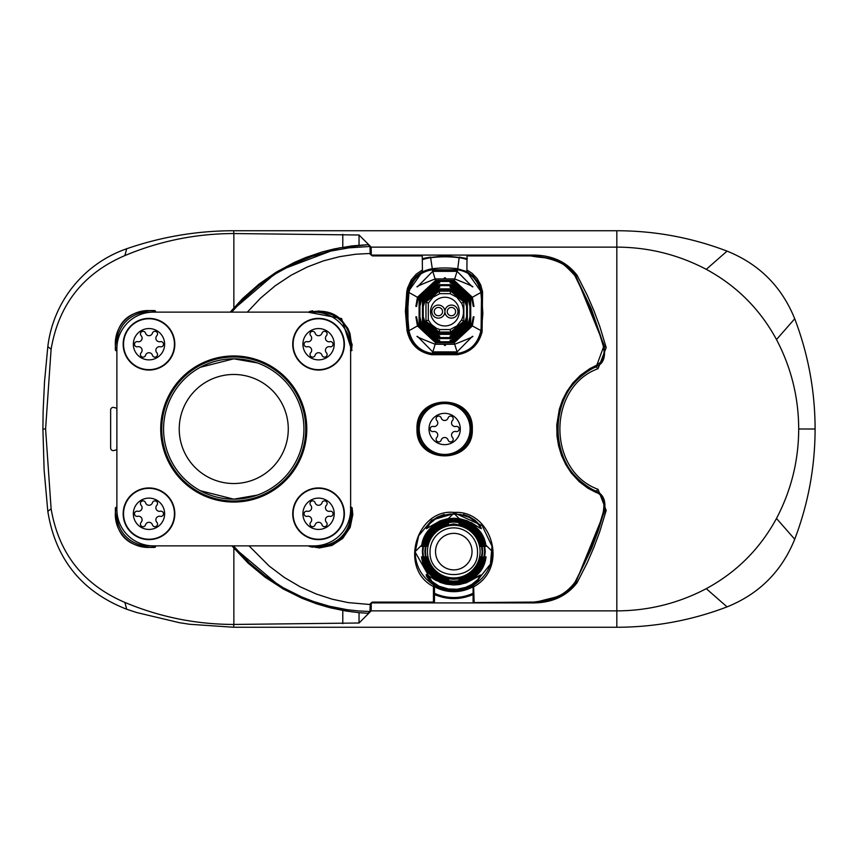 <?xml version="1.0" encoding="UTF-8"?>
<svg xmlns="http://www.w3.org/2000/svg" width="858" height="858" viewBox="0 0 858 858"><rect width="100%" height="100%" fill="white"/><g stroke="black" fill="none" stroke-linecap="round" stroke-linejoin="round"><path stroke-width="1.29" d="M429 429A15.648 15.648 -10.2 0 1 452.477 415.444A15.648 15.648 -10.2 0 1 452.477 442.556A15.648 15.648 -10.2 0 1 429 429M470.484 429A25.826 25.826 0 0 1 444.648 454.826A25.826 25.826 0 0 1 418.822 429A25.826 25.826 0 0 1 444.648 403.174A25.826 25.826 0 0 1 470.484 429A25.826 25.826 0 0 1 444.648 454.826A25.826 25.826 0 0 1 418.822 429M430.062 551.662L430.051 551.608A23.724 23.724 0 0 1 453.764 527.885A23.724 23.724 0 0 1 477.509 551.565C478.979 582.185 428.646 582.25 430.062 551.662M433.966 585.124C421.621 577.037 415.358 565.872 415.154 551.608L453.785 513.223L492.417 551.608C492.213 565.872 485.939 577.037 473.605 585.124L490.433 564.124L491.988 546.192L482.121 525.611L455.148 513.245L431.681 520.184L418.672 535.757L415.154 552.069L433.966 585.124L433.44 586.54L434.48 586.014A1.04 1.04 0 0 0 433.966 585.124A1.04 1.04 -179.9 0 1 434.48 586.014L434.48 601.522A1.04 0.568 180 0 1 433.44 602.091L372.286 602.091L433.44 602.563L433.44 586.54C398.359 568.757 416.57 508.108 454.279 512.451C490.969 509.759 509.438 566.752 474.131 586.54L473.09 586.014L473.09 601.522A1.04 1.04 0 0 0 474.131 602.563L530.619 602.423C554.386 599.989 569.38 593.135 575.611 581.863L574.881 582.367C564.564 595.849 549.806 602.423 530.619 602.091L474.131 602.563L530.619 602.091M473.09 594.422A46.954 46.954 0 0 1 434.48 594.422M472.039 551.608A18.265 18.265 0 0 1 453.785 569.873A18.265 18.265 0 0 1 435.521 551.608A18.265 18.265 0 0 1 453.785 533.354A18.265 18.265 0 0 1 472.039 551.608M452.509 437.526A2.606 2.606 0 0 1 451.909 441.57A2.606 2.606 0 0 1 448.112 440.068A3.614 3.614 0 0 0 441.194 440.068A2.606 2.606 0 0 1 437.398 441.57A2.606 2.606 0 0 1 436.797 437.526A3.614 3.614 0 0 0 433.344 431.542A2.606 2.606 0 0 1 430.148 429A2.606 2.606 0 0 1 433.344 426.458A3.614 3.614 0 0 0 436.797 420.474A2.606 2.606 0 0 1 437.398 416.43A2.606 2.606 0 0 1 441.194 417.932A3.614 3.614 0 0 0 448.112 417.932A2.606 2.606 0 0 1 451.909 416.43A2.606 2.606 0 0 1 452.509 420.474A3.614 3.614 0 0 0 455.963 426.458A2.606 2.606 0 0 1 459.159 429A2.606 2.606 0 0 1 455.963 431.542A3.614 3.614 0 0 0 452.509 437.526M459.266 311.604A14.35 14.35 0 0 0 444.916 297.254A14.35 14.35 0 0 0 430.566 311.604A14.35 14.35 0 0 0 444.916 325.954A14.35 14.35 0 0 0 459.266 311.604M458.998 582.582C475.235 578.614 483.987 568.286 485.242 551.608C483.987 534.942 475.235 524.613 458.998 520.634L458.998 521.171C474.871 525.15 483.419 535.295 484.631 551.608C483.419 567.932 474.871 578.077 458.998 582.056L458.998 582.056M458.998 580.04C473.713 576.244 481.617 566.763 482.732 551.608C481.617 536.465 473.713 526.984 458.998 523.187L458.998 523.712C473.348 527.509 481.059 536.808 482.132 551.608C481.059 566.419 473.348 575.718 458.998 579.515L458.998 579.515M448.562 579.515L443.189 577.938L438.224 575.332L433.869 571.803L430.287 567.481L427.627 562.548L425.997 557.196L425.439 551.608L425.997 546.031L427.627 540.679L430.287 535.735L433.869 531.424L438.224 527.895L443.189 525.289L448.562 523.712M448.562 580.04L443.05 578.464L437.966 575.825L433.494 572.243L429.826 567.835L427.091 562.794L425.407 557.314L424.839 551.608L425.407 545.913L427.091 540.433L429.826 535.392L433.494 530.984L437.966 527.402L443.05 524.764L448.562 523.187M448.562 582.056L442.621 580.405L437.13 577.606L432.303 573.766L428.335 569.047L425.375 563.642L423.552 557.754L422.94 551.608L423.552 545.474L425.375 539.585L428.335 534.169L432.303 529.461L437.13 525.622L442.621 522.822L448.562 521.171M448.562 582.582L442.492 580.93L436.872 578.099L431.928 574.206L427.852 569.401L424.828 563.888L422.962 557.872L422.329 551.608L422.962 545.345L424.828 539.339L427.852 533.815L431.928 529.021L436.872 525.117L442.492 522.297L448.562 520.634M426.63 556.831L431.209 566.623L438.695 574.12L443.393 576.64L453.785 578.71L464.178 576.64L468.876 574.12L476.362 566.623L480.941 556.831L479.397 562.054L473.423 571.117L464.425 577.177L459.212 578.764L453.785 579.3L448.359 578.764L443.146 577.177L438.341 574.592L434.148 571.117L430.705 566.881L428.174 562.054L427.155 556.831M424.077 556.831L428.925 567.717L432.614 572.307L437.13 576.083L442.299 578.893L447.93 580.619L453.785 581.209L459.641 580.619L465.261 578.893L470.441 576.083L474.957 572.307L478.635 567.717L483.483 556.831L481.874 562.623L479.139 567.975L475.396 572.683L470.795 576.555L465.508 579.44L459.77 581.209L453.785 581.81L447.801 581.209L442.052 579.44L436.776 576.555L432.175 572.683L428.432 567.975L425.697 562.623L424.613 556.831M421.546 556.831L422.072 556.831C426.158 591.602 481.402 591.602 485.499 556.831L486.025 556.831C482.057 592.385 425.514 592.385 421.546 556.831L422.072 556.831M426.254 574.538L440.24 582.41L446.01 584.148L453.689 584.984L459.513 584.534L466.677 582.657L481.52 574.817L478.078 580.244L471.289 585.499L463.116 588.867L453.946 590.1L445.409 589.114L436.507 585.628L428.936 579.643L426.394 576.05L426.254 574.538A1.566 1.555 -105.4 0 0 427.456 575.107A23.906 2.445 48.6 0 1 427.466 575.107L427.917 577.155L430.716 580.576L439.006 586.196L448.284 588.974L457.175 589.231L465.529 587.419L471.825 584.448L477.96 579.407L480.18 575.075L465.637 583.032L453.303 584.995L436.046 580.501L427.574 575.096M480.405 546.396L479.397 541.162L473.423 532.11L464.425 526.051L453.785 523.916L443.146 526.051L438.341 528.635L430.705 536.347L426.63 546.396L431.209 536.604L438.695 529.096L443.393 526.587L453.785 524.517L464.178 526.587L468.876 529.096L476.362 536.604L480.941 546.396M482.957 546.396L481.874 540.604L479.139 535.242L475.396 530.534L470.795 526.673L465.508 523.788L459.77 522.007L453.785 521.407L447.801 522.007L442.052 523.788L436.776 526.673L432.175 530.534L428.432 535.242L425.697 540.604L424.077 546.396L428.925 535.51L432.614 530.92L437.13 527.144L442.299 524.335L447.93 522.608L453.785 522.018L459.641 522.608L465.261 524.335L470.441 527.144L474.957 530.92L478.635 535.51L483.483 546.396M485.499 546.396L486.025 546.396C482.057 510.832 425.514 510.832 421.546 546.396L422.072 546.396C426.158 511.625 481.402 511.625 485.499 546.396L486.025 546.396M463.406 514.435L469.272 516.655L475.01 520.216L479.912 525.15L481.338 528.678L467.32 520.817L459.684 518.715L453.871 518.243L446.793 518.918L440.047 520.892L426.437 528.7L426.147 527.788L427.423 525.461L432.389 520.356L437.612 516.999L444.187 514.435M406.467 310.028A127.156 127.156 4.4 0 1 407.936 292.331C411.079 278.85 419.122 271.01 432.067 268.79A100.354 100.354 179.4 0 1 444.916 267.964A100.332 100.332 -179.3 0 1 457.754 268.79L466.891 271.621M407.936 292.331L408.934 292.492L407.475 313.213L408.944 330.759C412.076 343.844 419.841 351.405 432.228 353.432L457.604 353.421C469.98 351.394 477.745 343.833 480.888 330.759L482.346 310.006L480.888 292.449C477.745 279.365 469.991 271.804 457.604 269.787L432.228 269.787C419.841 271.825 412.076 279.376 408.944 292.449L407.807 292.267M416.999 429C415.336 393.179 473.927 393.2 472.308 429C473.97 464.821 415.379 464.8 416.999 429L418.039 429C416.377 394.68 472.93 394.68 471.267 429C472.93 463.32 416.377 463.32 418.039 429A26.609 26.609 0 0 0 418.919 435.767M471.128 431.66A26.609 26.609 0 0 0 471.192 430.877M471.181 426.984A26.609 26.609 0 0 0 471.117 426.201M116.881 506.767L115.401 507.775L115.948 508.151A32.872 32.872 0 0 0 154.612 546.803L155.008 547.404L156.049 545.87M115.401 507.775C114.586 534.995 127.788 548.208 155.008 547.404M603.86 512.344L603.12 512.623L603.86 512.344C605.887 500.804 603.292 493.833 596.053 491.441C570.967 478.442 558.075 457.625 557.4 429C558.075 400.375 570.967 379.558 596.053 366.559C603.292 364.167 605.887 357.196 603.86 345.656L603.12 345.377L604.096 351.19L603.732 356.113L600.697 362.226L595.827 365.647L596.053 366.559L595.827 365.647L589.854 368.618L580.33 375.375L572.801 383.086L566.87 391.516L562.601 399.882L559.373 409.051L556.767 424.946L556.992 436.079L558.569 445.795L561.518 455.459L565.776 464.596L571.149 472.833L579.171 481.606L588.03 488.309L595.827 492.353C602.809 494.519 605.244 501.276 603.12 512.623L598.476 528.099L591.065 548.337L584.63 563.159L574.881 582.367M440.905 596.771L453.785 598.573L466.666 596.771M468.64 596.16L473.09 594.637M434.48 594.637L438.931 596.16M596.117 491.13L598.069 489.339C547.168 470.731 547.168 387.269 598.069 368.661L596.117 366.87M352.145 344.101L351.523 344.444L349.978 333.472L347.812 328.324L340.626 319.155L329.804 312.805L318.693 311.004L312.773 312.13L312.623 310.778L309.33 311.593M352.145 344.058L351.566 349.849L341.57 318.522L307.754 312.13M351.523 344.444L352.059 346.117L351.523 344.444A24.067 17.836 90 0 0 351.544 343.436C347.436 319.712 334.609 309.094 313.073 311.583M350.429 507.378L351.566 508.151L352.145 513.899M351.566 508.151L352.112 507.775L352.799 514.564L350.161 527.498L342.696 538.427L332.035 545.431L319.326 547.94L307.754 545.87M309.298 546.396L312.623 547.222L312.773 545.87L318.597 546.986L329.89 545.162L340.615 538.856L347.801 529.686L349.967 524.538L351.608 512.805L352.059 511.883L351.523 513.556L352.145 513.942M313.073 546.417C334.609 548.905 347.436 538.288 351.544 514.564A24.078 17.857 90 0 0 351.523 513.556M233.376 545.87L249.378 562.827L265.025 575.857L283.183 587.709L301.909 597.018L313.62 601.544L329.515 606.252L347.158 609.695L358.408 610.95L369.97 611.507L370.216 603.828A1.04 0.579 0.7 0 0 371.246 603.26L371.267 602.917A317.085 5.545 90 0 1 371.182 610.875L359.041 623.005L233.762 624.452C195.999 624.367 159.706 617.02 124.871 602.423C83.28 584.609 58.698 553.389 51.105 508.783L45.592 429L51.105 349.217C58.698 304.601 83.28 273.391 124.871 255.577C159.706 240.98 195.999 233.633 233.762 233.548L359.041 234.995L371.182 247.125A317.085 5.545 90 0 1 371.267 255.083L371.031 247.522A1.04 1.04 -45.4 0 0 370.72 246.782L370.72 246.782A1.04 1.04 -45.4 0 0 369.98 246.482L370.206 253.464L369.98 246.482L368.136 244.669L352.166 245.892L334.427 248.863L322.104 251.973L305.609 257.572L294.208 262.484L276.147 272.233L259.127 284.03L242.728 298.434L230.201 312.13L278.421 270.871L339.071 247.919L368.136 244.669A1.04 1.04 134.6 0 1 368.886 244.97L370.72 246.782L371.235 254.022A1.04 0.579 -0.7 0 0 370.206 253.464A316.967 5.588 -90 0 1 370.216 254.172L370.195 253.464L355.705 254.225L339.693 256.649L323.541 260.843L307.271 266.999L291.044 275.279L275.311 285.714L260.564 298.123L247.34 312.13M455.609 311.604A4.172 4.172 0 0 1 451.437 315.776A4.172 4.172 0 0 1 447.265 311.604A4.172 4.172 0 0 1 451.437 307.432A4.172 4.172 0 0 1 455.609 311.604M457.957 311.604A6.521 6.521 0 0 1 451.437 318.125A6.521 6.521 0 0 1 444.916 311.604A6.521 6.521 0 0 1 451.437 305.083A6.521 6.521 0 0 1 457.957 311.604M442.556 311.604A4.161 4.161 0 0 1 438.395 315.765A4.161 4.161 0 0 1 434.223 311.604A4.161 4.161 0 0 1 438.395 307.443A4.161 4.161 0 0 1 442.556 311.604M444.916 311.604A6.521 6.521 0 0 1 438.395 318.125A6.521 6.521 0 0 1 431.874 311.604A6.521 6.521 0 0 1 438.395 305.083A6.521 6.521 0 0 1 444.916 311.604M116.881 447.082A1.566 1.566 0 0 0 116.849 448.015L116.881 448.112A1.566 1.566 0 0 1 116.881 448.144M116.881 448.884A1.566 1.566 0 0 1 115.766 450.032L113.921 450.525A2.606 2.606 0 0 1 110.639 448.005L110.639 409.995A2.606 2.606 0 0 1 113.921 407.475L115.766 407.968A1.566 1.566 0 0 1 116.881 409.116M151.694 545.838A5.212 5.212 0 0 1 151.04 545.87L148.209 545.87A31.306 31.306 0 0 1 116.903 514.564L116.903 511.733A5.212 5.212 0 0 1 116.935 511.175M116.881 409.856A1.566 1.566 0 0 1 116.881 409.888L116.849 409.985A1.566 1.566 0 0 0 116.881 410.918M116.935 346.825A5.212 5.212 0 0 1 116.903 346.267L116.903 343.436A31.306 31.306 0 0 1 148.209 312.13L151.04 312.13A5.212 5.212 0 0 1 151.694 312.162M315.851 312.173A5.212 5.212 0 0 1 316.505 312.13L319.348 312.13A31.306 31.306 0 0 1 350.643 343.436L350.643 346.267A5.212 5.212 0 0 1 350.6 347.007M350.6 510.993A5.212 5.212 0 0 1 350.643 511.733L350.643 514.564A31.306 31.306 0 0 1 319.348 545.87L316.505 545.87A5.212 5.212 0 0 1 315.851 545.827M367.846 613.288L369.197 612.258M301.308 597.972L282.475 588.534L231.896 545.87L248.112 563.116L264.961 577.112L283.59 589.156L302.327 598.412L316.581 603.807L329.751 607.668L345.677 610.982L359.052 612.687L368.125 613.298L369.98 611.507L370.206 604.525A316.967 5.566 -90 0 0 370.216 603.828L372.286 602.091M369.98 611.507A1.04 1.04 45.5 0 0 371.031 610.467L371.267 602.82L372.286 602.423L371.267 602.82M371.267 255.18L372.286 255.577L371.267 255.18L371.235 254.022M231.671 312.13L244.294 298.402L258.708 285.682L276.094 273.488L293.758 263.889L311.786 256.51L330.233 251.169L348.949 247.844L369.98 246.482M371.782 255.341L370.206 254.172A1.04 0.579 -0.7 0 1 371.246 254.74M422.254 255.437L372.286 255.577L422.254 255.437L422.415 269.948L416.205 274.174L411.186 279.998L407.518 288.159L406.767 291.741L407.797 292.342L409.459 286.1L411.776 281.51L416.591 275.74L422.404 271.654L422.415 269.948M430.587 257.078L422.49 258.58A40.176 40.176 0 0 0 422.297 258.644A40.176 40.176 0 0 1 422.49 258.58M426.587 257.915L444.916 255.781L463.234 257.915L459.234 257.078L457.604 269.787L454.665 278.968L435.156 278.968L432.496 270.613L457.335 270.613L457.132 271.353L472.329 286.819C474.71 287.14 468.8 284.513 454.633 278.936L454.579 278.957M467.342 258.58L463.234 257.915M406.767 291.741L405.416 311.347L407.046 330.716C410.156 344.315 418.382 352.306 431.746 354.708L457.561 354.708C470.516 352.424 478.7 344.787 482.099 331.821L482.561 291.741L480.695 284.888L477.177 278.646L472.104 273.327L466.891 269.959L467.052 255.437L530.619 255.909C552.938 260.103 555.029 253.743 574.881 275.632L589.006 304.687L596.75 324.796L603.12 345.377L603.86 345.656M371.267 255.083L531.477 255.083C551.34 254.794 566.537 261.529 577.08 275.3L587.204 295.173L593.865 310.532L599.71 326.212L606.188 347.554L598.069 368.661M598.069 489.339L606.188 510.446L599.71 531.788L593.865 547.468L587.204 562.827L577.08 582.7C566.537 596.471 551.34 603.206 531.477 602.917L371.267 602.917M371.182 610.875L616.827 610.875C648.455 610.767 678.27 603.367 706.273 588.663M371.182 247.125L616.827 247.125L616.827 230.738L233.762 230.738A327.005 327.005 -104 0 0 126.705 248.756L124.871 255.577M233.762 624.452L233.762 627.262L616.827 627.262C654.826 627.209 691.569 620.409 727.058 606.885C759.191 593.918 781.745 571.364 794.722 539.232C808.247 503.732 815.036 466.988 815.1 429L798.701 429C798.605 397.372 791.194 367.556 776.49 339.554C760.038 309.202 736.625 285.789 706.263 269.337M368.876 613.009L370.71 611.218A1.04 1.04 45.5 0 0 370.72 611.218L371.235 603.968A1.04 0.579 0.7 0 1 370.206 604.525L348.241 602.606L332.303 599.216L316.259 594.015L300.15 586.786L284.298 577.445L269.197 566.065L249.045 545.87M352.112 350.225L350.632 351.222M350.632 506.778L352.112 507.775M466.891 269.959L466.902 271.664L472.758 275.783L477.574 281.574L479.89 286.186L481.531 292.331M603.753 345.281L591.334 308.901L575.611 276.137C569.38 264.865 554.386 258.011 530.619 255.577M606.188 510.446L604.364 511.722M603.753 512.719L598.262 530.619L591.784 548.005L575.611 581.863M727.058 606.885L706.263 588.663C736.625 572.2 760.038 548.798 776.49 518.447C791.194 490.444 798.605 460.628 798.701 429M616.827 230.738C654.815 230.791 691.559 237.591 727.058 251.115L706.273 269.337C678.27 254.633 648.455 247.233 616.827 247.125L616.827 627.262M604.364 346.278L606.188 347.554M156.049 312.13L155.008 310.596C127.788 309.792 114.586 323.005 115.401 350.225L116.881 351.233M351.566 349.849L350.429 350.622M116.881 507.518L115.948 508.151M154.612 546.803L155.244 545.87M155.244 312.13L154.612 311.197A32.872 32.872 0 0 0 115.948 349.849L116.881 350.482M233.762 627.262L189.639 624.27L179.483 622.715L136.787 612.558L126.705 609.244L124.871 602.423M474.131 602.423A1.04 0.901 -0 0 1 473.09 601.522A1.04 0.568 180 0 0 474.131 602.091L473.595 585.124A1.04 1.04 0 0 0 473.09 586.014A1.04 1.04 -179.9 0 1 473.605 585.124M482.561 291.741L481.531 292.342L482.839 313.513L481.681 328.024L479.879 336.1L475.6 343.683L469.605 349.27L460.971 353.228L457.432 353.914L431.874 353.914C418.94 351.448 411.003 343.768 408.076 330.877L406.456 311.379L407.797 292.353L422.404 271.654M482.099 331.821L481.07 331.96L481.531 292.342L466.902 271.664M434.48 595.806L433.59 592.503M727.058 251.115C759.191 264.082 781.745 286.636 794.722 318.768C808.247 354.268 815.036 391.012 815.1 429M126.705 248.756A118.522 118.522 -48.9 0 0 47.823 346.621L44.509 381.853L43.125 411.314L42.9 429L45.592 429M115.401 350.225L115.948 349.849M155.008 310.596L154.612 311.197M126.705 609.244C81.757 591.655 55.459 559.03 47.823 511.379L44.133 470.259L42.9 429M473.09 589.446L473.09 586.582M417.449 297.265L435.628 280.427L454.204 280.427L472.372 297.265L473.959 306.392L473.273 306.392L471.632 297.683L453.871 281.445L435.95 281.445L418.189 297.683L416.559 306.392L415.873 306.392L417.449 297.265L408.934 292.492M432.067 354.418L435.156 344.24L454.665 344.24L457.335 352.595L432.496 352.595L432.689 351.866L417.492 336.39C415.122 336.068 421.021 338.696 435.199 344.272L435.628 342.782L454.204 342.782L472.372 325.943L481.263 330.78M407.046 330.716L408.934 330.716L417.449 325.943L435.628 342.782M439.693 341.119L439.693 340.218L439.693 341.119L436.314 340.615L419.101 325.021L419.101 298.187L436.314 282.593L439.693 282.089L439.693 282.99L436.604 283.483L419.894 298.638L420.806 299.152L436.969 284.641L452.852 284.641L469.015 299.152L470.645 306.392L469.948 306.392L468.286 299.56L452.531 285.639L437.29 285.639L421.546 299.56L419.873 306.392L419.176 306.392L420.806 299.152M417.449 325.943L415.873 316.827L416.559 316.827L415.873 316.827M419.101 325.021L418.189 325.525L416.559 316.827M435.628 280.427L435.199 278.936C421.053 284.502 415.143 287.13 417.471 286.819L432.689 271.353L457.132 271.353M416.559 306.392L415.873 306.392M470.72 298.187L470.72 325.021L453.507 340.615L450.128 341.119L450.128 340.218L453.228 339.725L469.927 324.571L469.927 298.638L453.228 283.483L450.128 282.99L450.128 282.089L453.507 282.593L470.72 298.187L471.632 297.683M472.372 325.943L473.959 316.827L473.273 316.827L471.632 325.525L470.72 325.021M473.959 306.392L473.273 306.392M473.959 316.827L473.273 316.827M418.189 325.525L435.95 341.763L453.871 341.763L471.632 325.525M454.579 344.262L454.622 344.272C468.779 338.717 474.678 336.079 472.35 336.39L457.132 351.866L432.689 351.866M458.998 520.634L458.998 521.171M479.997 528.131L471.525 522.726L454.268 518.232L441.934 520.195L427.381 528.153L429.611 523.82L435.735 518.779L443.543 515.315L450.396 513.996L460.456 514.457L469.122 517.299L476.844 522.651L479.654 526.072L480.115 528.12A23.906 2.445 -131.4 0 1 480.105 528.12A1.566 1.555 74.6 0 1 481.306 528.689M424.077 546.396L424.613 546.396M480.405 556.831L480.941 556.831M450.128 341.119L450.128 340.218M470.645 316.827L469.948 316.827L470.645 316.827L469.015 324.056L452.852 338.567L436.969 338.567L420.806 324.056L419.176 316.827L419.873 316.827L419.176 316.827M439.693 340.218L436.604 339.725L419.894 324.571L419.894 298.638M450.075 329.558L456.821 326.008L461.54 320.023A19.123 19.123 -53.8 0 0 461.54 303.185L456.821 297.2L450.075 293.651L439.757 293.651L433.011 297.2L428.292 303.185L428.292 320.023L431.349 324.442L436.229 328.164L439.757 329.558L450.075 329.558L450.772 332.035L463.846 321.16L461.54 320.023M461.54 303.185L463.846 302.048L463.846 321.16L464.939 321.771L451.201 333.376L438.631 333.376L424.892 321.771L423.262 316.827L422.544 316.827L423.262 316.827M464.939 301.437L451.201 289.832L438.631 289.832L424.892 301.437L423.262 306.392L422.544 306.392L424.163 301.029L438.32 288.856L451.512 288.856L465.658 301.029L467.278 306.392L466.57 306.392L464.939 301.437L463.846 302.048L450.772 291.173L439.06 291.173L425.976 302.048L428.292 303.185M428.292 320.023L425.976 321.16L425.976 302.048L424.892 301.437M424.892 321.771L425.976 321.16L439.06 332.035L450.772 332.035L451.201 333.376M466.591 322.694L466.591 300.514L451.887 287.687L450.128 287.323L450.128 286.422L452.166 286.797L467.363 300.075L467.363 323.134L452.166 336.411L450.128 336.797L450.128 335.886L451.887 335.521L466.591 322.694L465.658 322.179L467.278 316.827L466.57 316.827L464.939 321.771M439.693 335.886L439.693 336.797L439.693 335.886L437.945 335.521L423.241 322.694L423.241 300.514L437.945 287.687L439.693 287.323L439.693 286.422L437.666 286.797L422.468 300.075L422.458 323.134L437.666 336.411L437.29 337.569L452.531 337.569L468.286 323.648L467.363 323.134M465.658 322.179L451.512 334.352L438.32 334.352L424.163 322.179L422.544 316.827M423.262 306.392L422.544 306.392M467.278 306.392L466.57 306.392M466.57 316.827L467.278 316.827M439.693 336.797L437.666 336.411M450.128 336.797L450.128 335.886M450.128 287.323L450.128 286.422M439.693 287.323L439.693 286.422M430.695 313.513L430.695 309.695M422.468 323.134L421.546 323.648L437.29 337.569M469.948 316.827L468.286 323.648M421.546 323.648L419.873 316.827M470.645 306.392L469.948 306.392M419.873 306.392L419.176 306.392M439.693 282.99L439.693 282.089M450.128 282.99L450.128 282.089M444.144 278.26L444.916 277.649L445.677 278.26M444.144 344.948L444.916 345.56L445.677 344.948M174.817 513.781A25.826 25.826 0 0 1 148.992 539.618A25.826 25.826 0 0 1 123.166 513.781A25.826 25.826 0 0 1 148.992 487.955A25.826 25.826 0 0 1 174.817 513.781A25.826 25.826 0 0 1 148.992 539.618A25.826 25.826 0 0 1 123.166 513.781M292.728 344.219A25.826 25.826 0 0 1 318.565 318.382A25.826 25.826 0 0 1 344.39 344.219A25.826 25.826 0 0 1 318.565 370.045A25.826 25.826 0 0 1 292.728 344.219A25.826 25.826 0 0 1 318.565 318.382A25.826 25.826 0 0 1 344.39 344.219M123.166 344.219A25.826 25.826 0 0 1 148.992 318.382A25.826 25.826 0 0 1 174.817 344.219A25.826 25.826 0 0 1 148.992 370.045A25.826 25.826 0 0 1 123.166 344.219A25.826 25.826 0 0 1 148.992 318.382A25.826 25.826 0 0 1 174.817 344.219M344.39 513.781A25.826 25.826 0 0 1 318.565 539.618A25.826 25.826 0 0 1 292.728 513.781A25.826 25.826 0 0 1 318.565 487.955A25.826 25.826 0 0 1 344.39 513.781M133.333 513.781A15.648 15.648 -10.1 0 1 156.81 500.225A15.648 15.648 -10.1 0 1 156.81 527.338A15.648 15.648 -10.1 0 1 133.333 513.781M302.906 513.781A15.648 15.648 -10.2 0 1 326.383 500.225A15.648 15.648 -10.2 0 1 326.383 527.338A15.648 15.648 -10.2 0 1 302.906 513.781M302.906 344.219A15.648 15.648 -10.1 0 1 326.383 330.662A15.648 15.648 -10.1 0 1 326.383 357.775A15.648 15.648 -10.1 0 1 302.906 344.219M133.333 344.219A15.648 15.648 -10.2 0 1 156.81 330.662A15.648 15.648 -10.2 0 1 156.81 357.775A15.648 15.648 -10.2 0 1 133.333 344.219M306.799 429A73.048 73.048 0 0 1 233.762 502.048A73.048 73.048 0 0 1 160.714 429A73.048 73.048 0 0 1 233.762 355.952A73.048 73.048 0 0 1 306.799 429M305.759 429A72.008 72.008 0 0 1 233.762 501.008A72.008 72.008 0 0 1 161.754 429A72.008 72.008 0 0 1 233.762 356.992A72.008 72.008 0 0 1 305.759 429M303.936 429A70.174 70.174 0 0 1 233.762 499.174A70.174 70.174 0 0 1 163.578 429A70.174 70.174 0 0 1 233.762 358.826A70.174 70.174 0 0 1 303.936 429M200.364 490.722L233.762 499.174L257.368 495.087M264.564 492.052L267.149 490.722M267.149 367.278L264.564 365.948M257.368 362.913L233.762 358.826L200.364 367.278M288.277 429A54.526 54.526 0 0 1 233.762 483.526A54.526 54.526 0 0 1 179.236 429A54.526 54.526 0 0 1 233.762 374.474A54.526 54.526 0 0 1 288.277 429M156.842 522.308A2.606 2.606 0 0 1 156.242 526.351A2.606 2.606 0 0 1 152.445 524.849A3.614 3.614 0 0 0 145.538 524.849A2.606 2.606 0 0 1 141.731 526.351A2.606 2.606 0 0 1 141.13 522.308A3.614 3.614 0 0 0 137.677 516.323A2.606 2.606 0 0 1 134.481 513.781A2.606 2.606 0 0 1 137.677 511.239A3.614 3.614 0 0 0 141.13 505.265A2.606 2.606 0 0 1 141.731 501.222A2.606 2.606 0 0 1 145.538 502.724A3.614 3.614 0 0 0 152.445 502.724A2.606 2.606 0 0 1 156.242 501.222A2.606 2.606 0 0 1 156.842 505.265A3.614 3.614 0 0 0 160.296 511.239A2.606 2.606 0 0 1 163.503 513.781A2.606 2.606 0 0 1 160.296 516.323A3.614 3.614 0 0 0 156.842 522.308M326.415 522.308A2.606 2.606 0 0 1 325.815 526.351A2.606 2.606 0 0 1 322.018 524.849A3.614 3.614 0 0 0 315.101 524.849A2.606 2.606 0 0 1 311.304 526.351A2.606 2.606 0 0 1 310.703 522.308A3.614 3.614 0 0 0 307.25 516.323A2.606 2.606 0 0 1 304.054 513.781A2.606 2.606 0 0 1 307.25 511.239A3.614 3.614 0 0 0 310.703 505.265A2.606 2.606 0 0 1 311.304 501.222A2.606 2.606 0 0 1 315.101 502.724A3.614 3.614 0 0 0 322.018 502.724A2.606 2.606 0 0 1 325.815 501.222A2.606 2.606 0 0 1 326.415 505.265A3.614 3.614 0 0 0 329.869 511.239A2.606 2.606 0 0 1 333.065 513.781A2.606 2.606 0 0 1 329.869 516.323A3.614 3.614 0 0 0 326.415 522.308M326.415 352.745A2.606 2.606 0 0 1 325.815 356.778A2.606 2.606 0 0 1 322.018 355.276A3.614 3.614 0 0 0 315.101 355.276A2.606 2.606 0 0 1 311.304 356.778A2.606 2.606 0 0 1 310.703 352.745A3.614 3.614 0 0 0 307.25 346.761A2.606 2.606 0 0 1 304.054 344.219A2.606 2.606 0 0 1 307.25 341.677A3.614 3.614 0 0 0 310.703 335.692A2.606 2.606 0 0 1 311.304 331.649A2.606 2.606 0 0 1 315.101 333.151A3.614 3.614 0 0 0 322.018 333.151A2.606 2.606 0 0 1 325.815 331.649A2.606 2.606 0 0 1 326.415 335.692A3.614 3.614 0 0 0 329.869 341.677A2.606 2.606 0 0 1 333.065 344.219A2.606 2.606 0 0 1 329.869 346.761A3.614 3.614 0 0 0 326.415 352.745M156.842 352.745A2.606 2.606 0 0 1 156.242 356.778A2.606 2.606 0 0 1 152.445 355.276A3.614 3.614 0 0 0 145.538 355.276A2.606 2.606 0 0 1 141.731 356.778A2.606 2.606 0 0 1 141.13 352.745A3.614 3.614 0 0 0 137.677 346.761A2.606 2.606 0 0 1 134.481 344.219A2.606 2.606 0 0 1 137.677 341.677A3.614 3.614 0 0 0 141.13 335.692A2.606 2.606 0 0 1 141.731 331.649A2.606 2.606 0 0 1 145.538 333.151A3.614 3.614 0 0 0 152.445 333.151A2.606 2.606 0 0 1 156.242 331.649A2.606 2.606 0 0 1 156.842 335.692A3.614 3.614 0 0 0 160.296 341.677A2.606 2.606 0 0 1 163.503 344.219A2.606 2.606 0 0 1 160.296 346.761A3.614 3.614 0 0 0 156.842 352.745M153.41 312.13A36.519 36.519 0 0 0 116.881 348.648L116.881 509.352A36.519 36.519 0 0 0 153.41 545.87L314.114 545.87A36.519 36.519 0 0 0 350.632 509.352L350.632 348.648A36.519 36.519 0 0 0 314.114 312.13L153.41 312.13M419.208 429.161A25.44 25.44 0 0 1 457.325 406.939A25.44 25.44 0 0 1 457.464 450.976A25.44 25.44 0 0 1 419.208 429.161M480.105 551.608A26.319 26.319 0 0 1 453.785 577.938A26.319 26.319 0 0 1 427.456 551.608A26.319 26.319 0 0 1 453.785 525.289A26.319 26.319 0 0 1 480.105 551.608M473.09 586.711A40.058 40.058 0 0 1 434.48 586.711M434.309 585.435A39.039 39.039 0 0 0 473.262 585.435M473.09 593.286A45.924 45.924 0 0 1 434.48 593.286M432.689 271.353L430.652 257.722A112.194 112.194 0 0 1 459.169 257.722A39.146 39.146 0 0 1 466.999 259.556M437.977 595.913A47.04 47.04 0 0 1 434.48 594.508M473.09 594.508A47.04 47.04 0 0 1 469.594 595.913M359.041 623.005L359.041 612.687M359.041 245.206L359.041 234.995M530.866 255.437L531.477 255.083M233.762 230.738L233.762 233.548M342.782 247.254L342.782 234.341M342.782 623.659L342.782 610.488M530.866 602.563L531.477 602.917M312.623 547.222A430.652 3.807 -124 0 1 311.711 545.87M467.042 255.909L530.619 255.909M372.286 255.909L422.265 255.909M311.711 312.13A430.598 3.754 -56 0 1 312.623 310.778M430.577 257.078L430.652 257.722A39.146 39.146 0 0 0 422.308 259.738M577.08 275.3L575.965 275.944M575.965 582.056L577.08 582.7M233.859 307.829L233.859 233.548M233.859 548.208L233.859 624.452M371.782 602.659L433.44 602.563A1.04 1.04 0 0 0 434.48 601.522A1.04 0.901 0 0 1 433.44 602.423M530.619 602.423L534.513 602.466L560.8 595.827L568.103 591.183L575.793 582.367L604.129 512.623C606.391 501.726 603.753 494.573 596.224 491.184C545.366 470.57 545.366 387.43 596.224 366.816L604.129 345.377L575.793 275.632L574.881 275.632M471.267 429L472.308 429M596.053 491.441L595.827 492.353L596.053 491.441M575.611 276.137L575.793 275.632C567.117 265.444 567.642 259.931 530.619 255.437L467.052 255.437M457.561 354.708L457.432 353.914C470.205 351.426 478.088 344.101 481.07 331.949M431.746 354.708L431.874 353.914L457.432 353.914M776.49 518.447L794.722 539.232M794.722 318.768L776.49 339.554M47.823 346.621L51.105 349.217M51.105 508.783L47.823 511.379M481.885 292.288L480.888 292.449L481.896 292.331M407.947 330.92L408.944 330.759M454.204 280.427L454.633 278.936L435.199 278.936M472.372 297.265L480.888 292.492M418.189 297.683L419.101 298.187M435.199 344.272L454.633 344.272L454.204 342.782M457.132 351.866L457.754 354.418M436.314 340.615L435.95 341.763M436.314 282.593L435.95 281.445M453.507 282.593L453.871 281.445M453.871 341.763L453.507 340.615M426.169 527.734A1.566 1.512 18.1 0 1 427.348 527.23M481.402 575.493A1.566 1.512 -161.9 0 1 480.223 575.997M452.852 338.567L453.228 339.725M436.969 338.567L436.604 339.725M450.075 293.651L451.201 289.832M439.757 293.651L438.631 289.832M439.757 329.558L438.631 333.376M465.658 301.029L466.591 300.514M423.241 300.514L424.163 301.029M423.241 322.694L424.163 322.179M451.512 334.352L451.887 335.521M451.512 288.856L451.887 287.687M438.32 288.856L437.945 287.687M438.32 334.352L437.945 335.521M452.531 337.569L452.166 336.411M437.666 286.797L437.29 285.639M452.166 286.797L452.531 285.639M421.546 299.56L422.468 300.075M467.363 300.075L468.286 299.56M419.894 324.571L420.806 324.056M469.015 324.056L469.927 324.571M469.015 299.152L469.927 298.638M436.969 284.641L436.604 283.483M452.852 284.641L453.228 283.483M123.552 513.781A25.44 25.44 0 0 1 161.712 491.752A25.44 25.44 0 0 1 161.712 535.821A25.44 25.44 0 0 1 123.552 513.781M293.114 513.781A25.44 25.44 0 0 1 331.285 491.752A25.44 25.44 0 0 1 331.285 535.821A25.44 25.44 0 0 1 293.114 513.781M293.114 344.219A25.44 25.44 0 0 1 331.285 322.179A25.44 25.44 0 0 1 331.285 366.248A25.44 25.44 0 0 1 293.114 344.219M123.552 344.219A25.44 25.44 0 0 1 161.712 322.179A25.44 25.44 0 0 1 161.712 366.248A25.44 25.44 0 0 1 123.552 344.219M325.879 606.638L352.284 611.947M371.235 603.968L371.246 603.26M407.797 292.342L408.076 330.866C410.703 343.575 418.629 351.254 431.874 353.914"/></g></svg>
